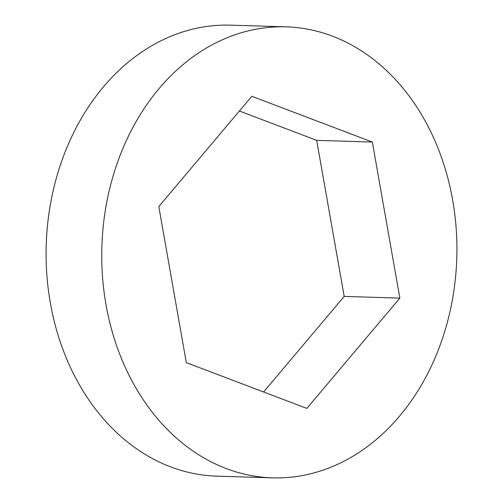<?xml version="1.0" encoding="UTF-8"?>
<svg xmlns="http://www.w3.org/2000/svg" width="503" height="503" viewBox="0 0 503 503"><rect width="100%" height="100%" fill="white"/><g stroke="black" fill="none" stroke-linecap="round" stroke-linejoin="round"><path stroke-width="0.75" d="M272.456 477.85L216.799 476.152A225.608 177.54 -88.3 0 1 46.81 274.336A225.608 177.54 -88.3 0 1 184.985 31.249A225.608 177.54 -88.3 0 1 230.544 25.15L286.201 26.848A225.608 177.54 -88.3 0 1 456.19 228.664A225.608 177.54 -88.3 0 1 318.015 471.751A225.608 177.54 -88.3 0 1 272.456 477.85A225.608 177.54 -88.3 0 1 102.467 276.028A225.608 177.54 -88.3 0 1 240.641 32.947A225.608 177.54 -88.3 0 1 286.201 26.848M239.397 111.012L316.683 140.356L344.197 296.418L263.603 391.988M372.339 142.053L399.854 298.116L306.849 408.405L186.317 362.644L158.803 206.582L251.808 96.287L372.339 142.053L316.683 140.356M344.197 296.418L399.854 298.116"/></g></svg>
